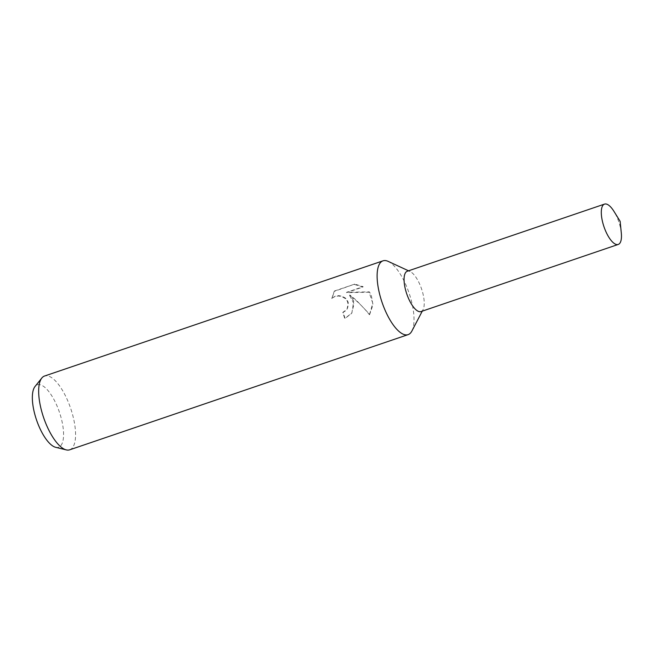 <?xml version="1.0" encoding="UTF-8"?>
<svg xmlns="http://www.w3.org/2000/svg" width="654" height="654" viewBox="0 0 654 654"><rect width="100%" height="100%" fill="white"/><g stroke="black" fill="none" stroke-linecap="round" stroke-linejoin="round"><path stroke-width="0.49" stroke-dasharray="3.27 2.45" d="M411.881 331.038A38.978 14.282 71.2 0 0 405.243 283.427A38.978 14.282 71.2 0 0 388.174 261.379M421.094 311.541A21.304 7.807 71.2 0 0 423.073 309.612A21.304 7.807 71.2 0 0 419.443 283.583A21.304 7.807 71.2 0 0 410.107 271.533A21.304 7.807 71.2 0 0 407.368 271.206M353.74 300.963L349.767 294.938L356.185 300.129L369.714 314.361L372.952 304.829L371.268 294.995L369.346 291.864L346.694 292.281L363.158 286.681L354.77 284.081L334.456 290.989L332.044 298.167L335.257 296.156L338.747 295.633L342.344 296.311L345.484 298.159L347.658 300.979L348.288 302.818L347.07 309.146L342.982 312.252A38.978 14.282 -108.8 0 1 345.034 318.285L351.885 313.004L353.74 300.963M69.676 449.821A38.978 14.282 71.2 0 0 66.79 398.621A38.978 14.282 71.2 0 0 44.554 376.025M55.704 447.32A32.978 12.083 71.2 0 0 56.146 403.943A32.978 12.083 71.2 0 0 35.014 386.522M369.714 314.361L369.445 314.762C363.82 307.535 357.182 301.044 349.522 295.297L354.043 303.889L351.639 313.38L344.781 318.67A38.006 13.93 71.2 0 0 342.737 312.62L346.113 310.413L347.617 308.042L348.23 304.682L347.413 301.331L345.238 298.518L342.091 296.679L338.494 296L335.003 296.524L332.044 298.167M331.791 298.543L334.186 291.398L354.77 284.081M354.501 284.482L362.905 287.057L346.44 292.657L369.101 292.224L372.788 303.284L369.445 314.754M621.3 232.938A21.304 7.807 71.2 0 0 616.673 216.458A21.304 7.807 71.2 0 0 613.951 211.348M421.012 311.574A21.304 7.807 71.2 0 0 419.443 283.591A21.304 7.807 71.2 0 0 407.287 271.23M410.107 271.533L408.537 270.805M423.073 309.612L422.271 311.141"/><path stroke-width="0.98" d="M408.537 270.805L388.174 261.379A38.978 14.282 71.2 0 0 383.007 260.832A38.978 14.282 71.2 0 0 385.893 312.023A38.978 14.282 71.2 0 0 408.129 334.627A38.978 14.282 71.2 0 0 411.881 331.038L422.271 311.141M407.368 271.206A21.304 7.807 71.2 0 0 408.864 299.213A21.304 7.807 71.2 0 0 421.094 311.541M383.007 260.832L44.554 376.025A38.978 14.282 71.2 0 0 41.807 378.037A38.978 14.282 71.2 0 0 47.44 427.217A38.978 14.282 71.2 0 0 66.267 449.895A38.978 14.282 71.2 0 0 69.676 449.821L408.129 334.627M41.807 378.037L35.014 386.522A32.978 12.083 71.2 0 0 39.771 428.133A32.978 12.083 71.2 0 0 55.704 447.32L66.267 449.895M613.951 211.348A21.304 7.807 71.2 0 0 604.517 204.105A21.304 7.807 71.2 0 0 606.095 232.088A21.304 7.807 71.2 0 0 618.243 244.441A21.304 7.807 71.2 0 0 621.3 232.938L620.131 221.297L613.951 211.348M604.517 204.105L407.287 271.23A21.304 7.807 71.2 0 0 408.864 299.213A21.304 7.807 71.2 0 0 421.012 311.574L618.243 244.441"/></g></svg>
